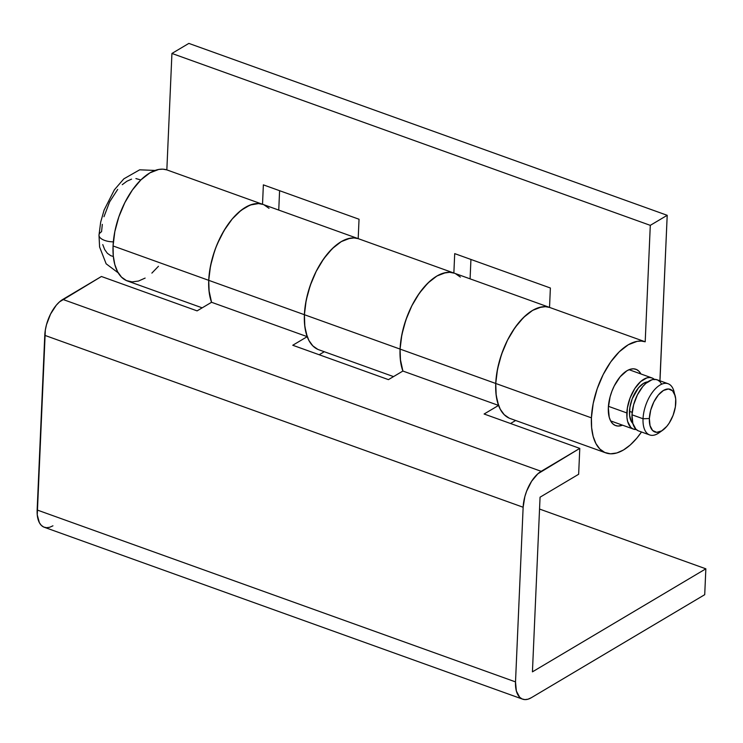 <?xml version="1.0" encoding="UTF-8"?>
<svg xmlns="http://www.w3.org/2000/svg" width="743" height="743" viewBox="0 0 743 743"><rect width="100%" height="100%" fill="white"/><g stroke="black" fill="none" stroke-linecap="round" stroke-linejoin="round"><path stroke-width="1.11" d="M638.172 430.773L635.897 429.185L632.804 423.361L631.996 414.789L643.039 418.764A27.203 13.773 109.8 0 0 659.06 432.797L662.719 430.206A22.671 11.479 -70.2 0 1 649.363 418.513L643.039 418.764L631.996 414.789A27.203 13.773 109.8 0 0 638.664 430.968L649.698 434.943A27.203 13.773 -70.2 0 1 643.039 418.764A27.203 13.773 -70.2 0 1 652.075 392.768A27.203 13.773 -70.2 0 1 668.096 383.732A27.203 13.773 -70.2 0 1 674.458 393.734M675.127 395.666L672.554 390.809L668.449 388.979L663.462 390.446L658.335 394.988L653.859 401.917L650.701 410.182L649.363 418.513L650.032 425.646L652.605 430.503L656.71 432.342L661.697 430.875L666.824 426.324L669.192 423.101L673.084 415.356L675.368 406.895L675.712 399.01L673.957 391.347A27.203 13.773 109.8 0 0 656.84 387.382A27.203 13.773 109.8 0 0 643.039 418.764L649.363 418.513A22.671 11.479 -70.2 0 1 660.871 392.36A22.671 11.479 -70.2 0 1 675.127 395.666A22.671 11.479 -70.2 0 1 675.796 402.808A22.671 11.479 -70.2 0 1 662.719 430.206M660.973 431.274A27.203 13.773 -70.2 0 1 649.698 434.943M647.775 381.856A22.671 11.479 109.8 0 0 629.488 411.371L632.182 412.337L629.488 411.371A22.671 11.479 109.8 0 0 632.822 423.454L631.225 421.281L629.572 415.161L629.915 407.275L632.209 398.815L638.469 387.846L643.596 383.304L648.583 381.837M654.676 379.701L652.4 378.113L649.754 377.5L646.847 377.89L640.652 381.568L634.773 388.58L630.11 397.876L627.361 408.028L626.943 417.492L627.649 421.504L630.742 427.336L633.017 428.925L636.268 429.538A27.203 13.773 -70.2 0 1 633.51 429.12A27.203 13.773 -70.2 0 1 626.851 412.941L608.424 406.319L626.851 412.941A27.203 13.773 -70.2 0 1 635.887 386.954A27.203 13.773 -70.2 0 1 651.908 377.918A27.203 13.773 -70.2 0 1 654.304 379.348M118.211 272.857L106.147 263.802L99.59 246.992L98.995 235.104A13.606 6.139 2.5 0 0 113.335 241.856A13.606 6.139 -177.5 0 1 98.995 235.113A13.606 6.139 -177.5 0 1 101.55 231.732L102.32 224.367M113.335 256.474L110.8 255.703L107.391 253.326L104.679 249.564L102.757 244.586M103.974 216.733L109.639 201.864L117.7 189.391M122.261 184.673L126.932 181.208L131.539 179.156M135.913 178.571L140.826 179.973M668.096 383.732L657.063 379.766A27.203 13.773 109.8 0 0 641.042 388.803A27.203 13.773 109.8 0 0 631.996 414.789L633.612 404.796L637.392 394.877L642.769 386.564L645.806 383.416L651.992 379.738L654.908 379.348L657.555 379.961L659.821 381.549L661.641 384.057M211.541 302.28L208.941 290.188L208.727 280.334A58.948 29.85 109.8 0 0 211.551 302.28A58.948 29.85 -70.2 0 1 208.727 280.334L210.501 265.966L214.523 251.19L217.29 243.964L224.107 230.46L232.225 218.971L241.094 210.306L250.094 205.04L258.62 203.554L262.52 204.269L263.366 184.858L359.036 219.241L358.191 238.642L453.852 273.025L358.191 238.642L359.036 219.241L263.366 184.858L262.52 204.269L166.841 169.887A58.948 29.85 109.8 0 0 132.365 190.032A58.948 29.85 109.8 0 0 113.057 245.952L208.727 280.334A58.948 29.85 -70.2 0 1 228.036 224.414A58.948 29.85 -70.2 0 1 262.52 204.269L166.841 169.887L171.93 53.45L188.852 43.4L667.205 215.303L660.146 377.017A58.948 29.85 -70.2 0 1 659.905 380.787L667.205 215.303L650.292 225.352L667.205 215.303L188.852 43.4L171.93 53.45L650.292 225.352L171.93 53.45L166.841 169.887L162.949 169.172L158.788 169.432L149.947 172.84L140.929 179.862L132.365 190.032L124.833 202.635L118.852 216.817L114.831 231.593L113.057 245.952A58.948 29.85 109.8 0 0 127.49 281.003L202.18 307.843M52.939 525.821L49.66 527.279L46.549 527.697L43.726 527.047L41.311 525.347L39.37 522.682L37.252 514.853L45.323 330.106L46.493 324.682L50.533 314.103L56.264 305.234L59.505 301.881L101.419 276.489L197.09 310.871L211.551 302.28L307.221 336.663L292.761 345.254L388.44 379.636L402.892 371.045L400.282 358.953L400.068 349.089A58.948 29.85 109.8 0 0 402.892 371.045A58.948 29.85 -70.2 0 1 400.068 349.089A58.948 29.85 -70.2 0 1 419.377 293.169A58.948 29.85 -70.2 0 1 453.862 273.025L454.707 253.623L453.862 273.025L449.97 272.319L445.8 272.579L436.958 275.978L427.949 283.009L419.377 293.169L411.845 305.772L405.864 319.954L401.852 334.731L400.068 349.089L304.398 314.707L591.419 417.854A58.948 29.85 -70.2 0 1 610.727 361.934A58.948 29.85 -70.2 0 1 645.203 341.789L549.532 307.407A58.948 29.85 109.8 0 0 515.048 327.552A58.948 29.85 109.8 0 0 495.739 383.472A58.948 29.85 109.8 0 0 510.172 418.523L605.851 452.905A58.948 29.85 -70.2 0 1 591.419 417.854L495.739 383.472L495.952 393.335L497.485 402.028L500.262 409.226L504.191 414.659L509.113 418.095M358.702 238.819L263.031 204.436A58.948 29.85 109.8 0 0 228.315 224.014A58.948 29.85 109.8 0 0 208.727 280.334L304.398 314.707L305.503 304.063L307.89 293.048L311.466 282.071L316.091 271.566L321.58 261.935L327.737 253.549L334.313 246.732L341.056 241.735L347.724 238.763L354.039 237.927L358.191 238.642L354.29 237.936L350.129 238.197L341.288 241.605L332.279 248.626L323.707 258.787L316.174 271.399L310.193 285.572L306.172 300.348L304.398 314.707A58.948 29.85 -70.2 0 1 323.707 258.787A58.948 29.85 -70.2 0 1 358.191 238.642A58.948 29.85 109.8 0 0 323.707 258.787A58.948 29.85 109.8 0 0 304.398 314.707A58.948 29.85 109.8 0 0 318.831 349.767L393.53 376.608M640.94 373.989L638.943 371.24L636.445 369.494L633.538 368.816L630.324 369.243L626.943 370.748L620.182 376.747L614.266 385.896L611.926 391.227L610.105 396.799L608.331 407.805L609.214 417.222L610.625 420.882L612.622 423.631L615.12 425.377L618.027 426.055L622.523 425.172A29.924 15.157 -70.2 0 1 615.659 425.6A29.924 15.157 -70.2 0 1 608.331 407.805A29.924 15.157 -70.2 0 1 618.278 379.209A29.924 15.157 -70.2 0 1 635.906 369.271A29.924 15.157 -70.2 0 1 640.921 373.97M550.043 307.583L454.372 273.201A58.948 29.85 109.8 0 0 419.656 292.779A58.948 29.85 109.8 0 0 400.068 349.089L400.514 360.996L402.892 371.045L498.562 405.427A58.948 29.85 -70.2 0 1 495.739 383.472L496.853 372.828L499.24 361.804L502.807 350.835L507.432 340.331L512.921 330.7L519.078 322.313L525.654 315.487L532.406 310.5L539.065 307.528L545.381 306.683L549.532 307.407L545.641 306.701L541.471 306.961L532.638 310.36L523.62 317.391L515.048 327.552L507.515 340.155L501.534 354.337L497.522 369.113L495.739 383.472A58.948 29.85 -70.2 0 1 515.048 327.552A58.948 29.85 -70.2 0 1 549.532 307.407L550.377 288.005L549.532 307.407L645.203 341.789L650.292 225.352L645.203 341.789L641.311 341.074L637.15 341.334L628.309 344.743L619.29 351.773L610.727 361.934L603.186 374.537L597.214 388.719L593.193 403.495L591.419 417.854L591.632 427.717L593.155 436.41L595.932 443.608L599.861 449.032L604.783 452.478L610.514 453.806L616.829 452.961L623.488 449.989L630.24 445.001L636.816 438.175L641.497 431.989A58.948 29.85 -70.2 0 1 605.851 452.905M158.454 266.273L151.878 273.099M145.126 278.086L138.467 281.058L132.152 281.903L126.421 280.575L121.499 277.13L117.57 271.706L114.793 264.508L113.27 255.815L113.057 245.952L208.727 280.334L209.164 292.231L211.551 302.28L307.221 336.663A58.948 29.85 -70.2 0 1 304.398 314.707L304.611 324.57L306.135 333.273L308.912 340.47L312.84 345.894L317.763 349.34M278.746 210.083L279.591 190.691L278.746 210.083M470.087 278.848L470.932 259.456L470.087 278.848M550.377 288.005L454.707 253.623L550.377 288.005M454.456 273.229L449.71 272.3L443.395 273.145L436.735 276.117L429.983 281.114L423.408 287.931L417.25 296.318L411.761 305.949L407.136 316.453L403.56 327.422L401.183 338.446L400.068 349.089L495.739 383.472L496.185 395.378L498.562 405.427L484.111 414.009L498.562 405.427L402.892 371.045L388.44 379.636L292.761 345.254L307.221 336.663L304.834 326.614L304.398 314.707L208.727 280.334L209.832 269.681L212.219 258.666L215.795 247.688L220.411 237.184L225.909 227.553L232.057 219.166L238.642 212.349L245.385 207.353L252.044 204.381L258.369 203.545L263.106 204.464M522.617 699.154A29.023 14.693 -70.2 0 0 531.301 697.723L704.717 594.688L705.85 568.813L539.539 509.048L705.85 568.813L532.434 671.848L540.059 497.197L532.434 671.848L705.85 568.813L704.717 594.688L531.301 697.723L528.022 699.191L524.911 699.6L522.088 698.949L519.673 697.25L516.366 691.036L515.512 681.898L523.137 507.246L524.855 496.584L526.62 491.179L531.598 481.269L537.867 473.783L579.781 448.391L578.648 474.266L540.059 497.197L578.648 474.266L579.781 448.391L541.183 471.322L62.821 299.42A29.023 14.693 109.8 0 0 44.775 335.344L523.137 507.246L515.512 681.898L37.15 509.995A29.023 14.693 109.8 0 0 44.255 527.251L522.617 699.154A29.023 14.693 -70.2 0 1 515.512 681.898L37.15 509.995L44.775 335.344L523.137 507.246A29.023 14.693 -70.2 0 1 541.183 471.322L62.821 299.42L101.419 276.489L197.09 310.871L211.551 302.28M319.193 354.745L324.282 351.727L319.193 354.745M510.543 423.51L515.633 420.492L510.543 423.51M484.111 414.009L579.781 448.391L484.111 414.009M460.363 277.074L455.44 273.628M269.012 208.309L264.09 204.873M610.644 420.9L633.473 429.11M98.995 235.104L100.677 222.138L104.122 210.009L114.413 189.762L123.849 178.84L139.675 169.813L155.018 170.444M629.042 369.698L651.908 377.918"/></g></svg>
